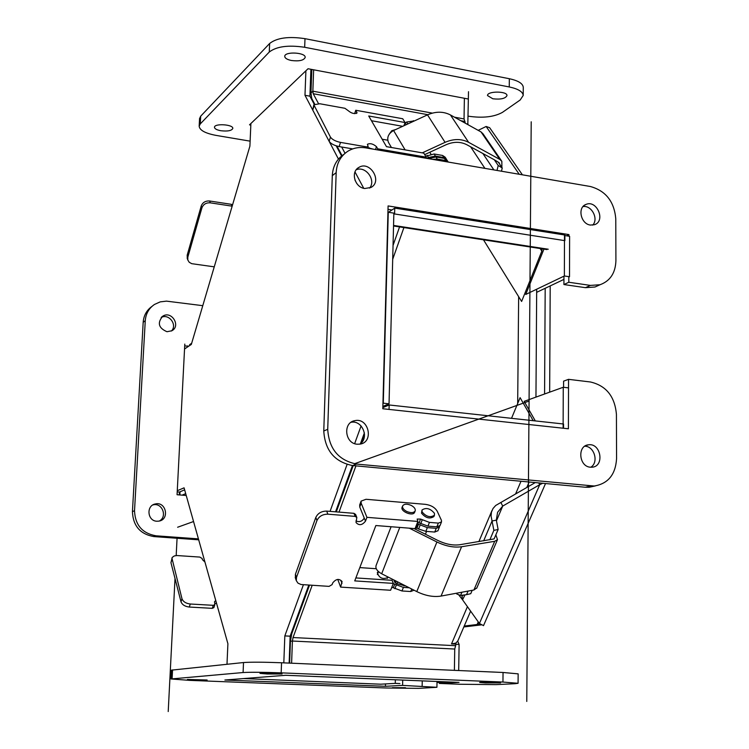 <?xml version="1.0" encoding="UTF-8"?>
<svg xmlns="http://www.w3.org/2000/svg" width="749" height="749" viewBox="0 0 749 749"><rect width="100%" height="100%" fill="white"/><g stroke="black" fill="none" stroke-linecap="round" stroke-linejoin="round"><path stroke-width="1.12" d="M492.833 98.784L487.524 95.572C487.019 90.947 507.438 90.966 506.979 95.582C505.435 98.587 500.725 99.654 492.833 98.784M291.389 60.491C287.11 59.574 284.892 58.207 284.742 56.372C284.508 51.241 305.966 52.383 305.18 57.458C303.757 60.435 299.16 61.446 291.389 60.491M220.786 130.719C216.723 129.942 214.626 128.791 214.467 127.264C214.317 123.173 233.557 124.437 232.799 128.463C231.591 130.757 227.584 131.506 220.786 130.719M468.331 99.008L308.036 68.739L249.52 124.83L250.831 125.055M250.119 141.149L216.087 135.4C205.226 133.331 199.59 130.242 199.168 126.15L200.292 123.894L269.275 52.027C276.521 46.438 288.318 44.856 304.674 47.281L509.245 86.95C518.149 88.859 522.811 91.687 523.214 95.451L520.19 99.982L502.439 112.369C494.115 116.984 482.843 118.276 468.621 116.235L468.116 116.132M199.552 118.623L200.685 116.179L269.64 43.479C276.877 37.815 288.665 36.214 304.993 38.667L509.329 78.72C518.233 80.649 522.877 83.514 523.279 87.315L523.279 87.455M226.994 664.241L227.902 643.719L184.076 487.833L177.26 490.735M289.151 663.099L290.135 636.182L308.794 585.091M303.401 584.754L284.826 635.91L290.135 636.182M284.826 635.91L283.815 662.865M335.552 511.82L352.451 465.541M360.456 443.642L364.398 432.847M361.084 425.938L354.651 443.642M347.077 464.483L330.056 511.38M177.204 491.859L179.423 492.046L184.647 489.846M382.879 406.407L389.04 403.805L393.862 213.137L388.263 212.257L383.291 403.177L389.04 403.805M314.187 104.251L309.917 96.181L310.91 69.282M341.591 156.017L336.198 145.83M184.544 348.987L191.323 344.437L249.894 146.186L250.896 123.51M305.901 70.79L304.983 95.282L309.917 96.181M304.983 95.282L338.454 159.088M538.728 482.899L539.711 484.697L502.719 506.081L497.589 512.297L496.325 520.143L492.056 520.995L491.072 516.08L491.456 512.129L493.011 508.515L495.707 505.472L535.273 482.581M496.325 520.143L498.132 529.496L493.863 530.367L492.056 520.995L483.657 540.844M463.388 595.071L461.946 596.419L462.798 600.127L479.407 623.505L539.711 484.697L542.669 483.264M462.582 599.649L465.035 594.856M457.19 593.086L456.796 594.032L460.569 595.436L466.533 594.669L470.756 593.676L472.198 590.315M496.456 520.836L502.719 506.081L500.875 502.476M498.132 529.496L494.134 538.868M493.863 530.367L489.855 539.804M468.059 591.083L466.533 594.669M483.517 625.621L479.407 623.505M481.214 624.741L477.132 624.507L478.499 623.271L478.545 622.288M549.663 392.158L550.206 285.903M545.188 288.29L544.579 393.993L545.188 288.29M463.846 626.95L481.42 624.863M478.265 621.904L477.132 624.507L464.221 626.052M497.008 170.444L498.207 165.501L502.242 167.991L501.465 171.212M519.216 174.264L486.129 126.478L478.18 130.354M498.319 162.215L502.242 167.991M494.321 159.762L498.207 165.501M486.129 126.478L489.64 127.695L522.409 174.817M351.403 468.415L351.337 470.728M518.645 296.66L517.681 403.505M526.79 487.487L529.15 482.01M535.956 397.101L536.687 289.217M536.836 266.775L536.864 263.498M363.742 188.317L354.998 171.952M345.036 153.302L341.675 147.001M318.475 103.559L313.222 93.728L312.857 91.181L313.634 69.797M311.809 69.451L310.957 92.932L311.743 98.484L314.636 103.952M336.947 146.064L342.04 155.661M354.923 179.985L356.833 183.589M462.919 121.881L465.138 122.284L464.886 122.976M464.38 98.269L464.043 118.941L465.138 122.284M483.498 239.82L521.613 301.454L541.845 251.093L542.089 248.827M393.834 214.476L394.601 213.961L564.877 240.654L564.896 235.036L394.751 208.11L394.601 213.961M394.751 208.11L388.497 212.304M564.362 275.978L564.493 235.495L569.615 236.31L569.512 276.737L564.362 275.978L525.704 294.469L544.149 248.602M569.512 276.737L568.819 277.064M563.941 279.386L536.668 292.335M389.358 133.996L391.764 130.729L395.687 129.54M404.863 123.042L406.623 122.012L414.478 120.87M409.254 123.276L408.448 123.651M404.956 125.261L404.16 125.083M428.447 158.657L435.955 156.944L444.438 158.413L447.041 160.174L448.202 162.009M448.239 162.056L445.777 160.529L437.276 159.069L432.725 159.387M425.881 158.208L426.247 157.168L377.693 148.808L376.475 146.673C373.133 143.808 370.118 143.022 367.413 144.304L368.171 146.561L366.495 146.87L340.495 142.394C335.533 141.327 332.191 139.567 330.459 137.123L313.84 104.776L319.804 103.746L344.933 108.296L348.21 110.665C351.45 113.389 354.38 114.157 357.001 112.968L355.756 110.253L402.719 118.745L405.04 122.527L368.723 115.992L386.475 146.654L423.765 153.114L426.247 157.168M377.337 149.866L377.693 148.808M354.651 113.642L355.756 110.253M402.672 126.319L371.467 120.729M373.189 149.145L367.806 147.675M352.723 148.892L339.147 146.57C334.185 145.503 330.843 143.742 329.12 141.299L312.745 110.066L313.822 104.823M403.945 125.729L405.04 122.527M424.683 154.622L446.011 144.772C453.538 141.524 460.485 141.514 466.852 144.744L494.546 159.893L499.134 162.711L499.789 164.368M501.886 167.458L501.849 161.335L499.826 159.434L468.602 142.31L450.439 114.953L481.045 131.936L483.021 133.818L501.568 160.923M468.602 142.31C461.421 138.659 453.576 138.668 445.075 142.338L422.296 152.852M450.439 114.953C443.408 111.329 435.759 111.301 427.492 114.869L393.581 130.513C388.394 133.547 386.681 137.498 388.431 142.357L388.797 142.975M425.685 156.251L434.111 153.985L442.575 155.455L445.178 157.215L446.329 159.031M446.657 159.621L443.904 157.562L435.422 156.101L428.428 157.505L426.939 158.395M387.739 140.203L382.177 139.23M369.669 148.545L369.238 147.778M467.816 124.596L468.5 91.696M466.449 123.838L467.985 124.119M312.174 585.306L293.028 637.549L292.41 641.032L290.434 641.284L291.773 633.701L309.515 585.138M454.39 670.346L454.737 649.037L456.038 644.14L451.497 643.906L455.795 643.138L457.854 640.901M338.997 512.101L355.944 465.859M364.538 434.607L361.645 442.519M353.21 465.606L336.292 511.885M511.53 418.326L520.106 397.653L533.222 420.695M455.635 643.213L456.038 644.14M563.529 428.259L563.538 424L389.162 404.975L382.842 407.625M389.049 409.413L389.162 404.975M290.434 641.284L289.629 663.118M291.604 663.202L292.41 641.032L454.737 649.037M441.77 682.601L436.929 682.395L436.939 681.478M457.714 641.219L459.109 644.421L455.991 644.262M459.109 644.421L458.697 670.533M446.554 681.871L436.929 682.395M388.497 577.245L388.488 577.254C382.87 579.801 379.144 578.237 377.309 572.564L378.339 571.487M417.886 521.444L417.156 519.076L420.582 519.076L429.449 522.381L438.352 523.102L441.498 521.95L441.433 520.33L437.238 511.258C434.982 507.476 431.049 505.172 425.451 504.349L365.999 499.283L361.102 501.118L361.168 503.197L366.935 517.334L417.886 521.444L415.04 528.625L375.858 525.536L354.736 580.896L393.337 583.396L390.613 590.259L340.617 587.104L342.087 581.542C339.166 578.378 336.048 578.818 332.753 582.881L332.097 584.623L329.083 586.373L301.051 584.52L297.962 583.134L296.304 580.634L296.482 577.451L316.958 520.536C318.999 516.314 322.632 514.198 327.865 514.179L355.176 516.389L356.833 517.493L356.018 522.521C359.033 525.77 362.188 525.311 365.503 521.145L366.935 517.334M440.066 525.489L436.845 526.837L427.941 526.126L417.558 522.268M393.244 583.621L403.402 587.403L409.254 587.778M413.841 590.268L410.724 591.523L401.97 590.97L391.83 587.207M337.762 579.398L340.617 587.104M361.018 501.334L359.689 504.901L359.754 506.989L365.503 521.145M355.869 577.928L392.073 580.306L393.337 583.396M295.415 578.022L295.406 574.305L315.806 517.447C317.848 513.234 321.471 511.118 326.695 511.099L353.959 513.327L355.606 514.441L356.767 517.344M355.944 520.948C359.408 522.362 362.179 521.407 364.257 518.083M494.78 537.37L494.04 538.934L459.811 544.729C453.033 545.656 445.758 544.251 437.978 540.516L414.057 528.551M476.841 587.89L473.911 589.997L441.067 596.073L461.581 546.742L494.705 541.312L497.486 539.645L495.857 534.833M441.067 596.073C433.493 597.271 425.395 595.783 416.781 591.588L381.672 573.781C377.084 571.169 375.24 568.369 376.129 565.392L391.1 526.734M461.581 546.742C453.931 547.8 445.721 546.218 436.92 541.995L409.31 528.176M395.547 580.821L394.873 582.507L393.834 579.951M405.949 586.092L396.867 583.677L394.873 582.507M437.959 530.695L434.738 532.052L425.853 531.35L418.607 529L416.566 527.83L415.929 526.378M417.408 522.643L418.045 524.094L416.566 527.83M418.045 524.094L427.342 527.624L436.246 528.326L439.391 527.174L439.532 526.247M359.81 567.602L376.27 568.725M402.588 506.062L402.166 507.148C399.872 511.305 412.914 516.735 414.618 512.325L414.712 512.082M406.407 511.305C410.639 513.149 413.551 513.046 415.143 511.005C415.723 509.105 414.478 507.279 411.407 505.509C407.184 503.665 404.273 503.777 402.681 505.828C402.11 507.71 403.346 509.535 406.407 511.305M421.959 510.209L421.537 513.177C425.657 518.065 429.786 519.188 433.914 516.548L434.017 516.295M434.439 513.29C430.291 508.421 426.162 507.307 422.062 509.966L422.062 511.867C426.19 516.744 430.319 517.868 434.448 515.237L434.439 513.29M563.117 428.213L563.257 387.252L524.15 401.361L535.32 420.919M563.257 387.252L568.472 387.87M350.204 473.817L349.792 472.825M347.864 478.124L348.266 479.126M381.007 684.212L243.491 678.566M179.872 494.967L180.032 491.793M182.063 495.145L185.705 493.638M214.738 603.554L216.527 603.254M204.945 562.05L202.464 559.7L202.136 558.511L199.843 557.078L176.961 555.543L174.32 555.927L172.251 557.387L170.95 562.668L181.005 601.784C182.194 604.761 184.956 606.512 189.3 607.046L212.276 608.338L213.868 607.608L214.869 604.593L214.542 601.7L215.759 600.539M171.914 558.061L181.979 598.751C183.168 601.719 185.93 603.479 190.283 604.012L213.278 605.323L214.869 604.593M380.829 684.193L395.266 683.378L395.35 679.783M395.266 683.378L399.91 683.565M392.701 259.276L403.908 227.584M399.563 226.91L393.047 245.419M187.793 345.888L187.746 346.834M191.66 343.285L189.628 344.652M232.518 205.011L231.347 204.327L209.598 200.994C205.46 200.751 202.661 202.427 201.209 206.031L187.166 255.24L187.316 258.555M232.171 206.181L210.31 202.839C206.153 202.586 203.353 204.271 201.902 207.876L187.821 257.141L187.802 259.969L189.216 262.272L191.725 263.676L214.251 266.841M166.99 331.723C158.498 328.034 157.093 322.847 162.795 316.172C171.54 310.358 181.183 325.918 171.849 330.768L166.99 331.723M171.362 331.03C177.775 325.01 168.843 313.119 161.175 317.501M156.822 521.229C147.31 520.967 146.018 505.481 155.361 503.955C166.1 501.231 169.873 519.591 158.872 521.126L156.822 521.229M159.256 521.051C167.682 516.866 162.28 502.448 153.199 504.863L152.88 504.938M184.797 344.081L177.064 494.733L186.229 495.482M198.429 538.877L156.035 535.807C142.301 533.382 135.129 525.021 134.52 510.734L145.269 320.684C145.83 313.672 148.92 308.251 154.528 304.422L160.22 301.875L166.493 301.135L202.773 305.676M198.691 539.823L153.863 536.584C140.175 534.177 133.032 525.845 132.433 511.614L143.181 322.304C143.714 315.535 146.635 310.236 151.953 306.407M187.784 346.207L184.703 345.841M485.408 682.938L479.65 682.47C479.051 681.955 501.044 682.442 500.594 682.929L485.408 682.938M267.309 673.997L259.969 673.379C259.519 672.817 282.757 673.445 282.092 673.988L267.309 673.997M194.375 679.97L187.447 679.446L207.136 680.008L194.375 679.97M392.42 687.676L405.49 687.713L392.42 687.676M224.887 680.017L385.435 686.299L402.597 685.391L436.92 687.292L418.785 688.368L386.241 687.994L189.563 680.364L171.006 678.969L243.088 672.536C250.69 672.096 263.386 672.199 281.165 672.855L502.944 682.049L518.074 683.294L514.863 683.715L495.894 684.633L459.624 684.249L439.345 683.434L459.043 682.386L285.584 675.289L224.887 680.017M385.492 683.931L385.435 686.299M402.719 680.083L402.597 685.391M171.455 670.149L243.509 662.537C251.112 662.004 263.788 662.079 281.549 662.762L503.047 672.48L518.158 673.857L518.074 683.294M439.363 682.498L439.345 683.434M590.399 225.065C580.718 224.017 577.189 207.351 586.008 204.421C596.859 199.534 605.941 220.983 594.584 224.681L590.399 225.065M592.702 225.131C598.891 218.923 591.598 204.983 583.003 206.584M364.688 188.514C354.754 187.409 350.41 171.886 358.771 167.476C369.922 160.146 382.861 181.436 370.952 187.475L364.688 188.514M369.585 188.102C376.438 180.312 365.671 165.548 356.206 169.798M357.236 444.223C344.793 443.614 342.649 422.473 354.811 420.666C368.751 417.259 374.247 442.313 359.932 444.138L357.236 444.223M359.735 444.166C369.734 438.221 362.338 419.712 351.009 422.314M590.418 467.207C578.874 466.655 577.095 445.561 588.489 444.812C600.979 442.771 604.808 466.524 592.066 467.207L590.418 467.207M590.783 467.236C599.06 462.423 594.341 446.039 584.744 446.235M568.931 236.197L568.931 234.596L388.094 205.928L382.814 408.748L568.407 428.784L568.547 379.34L590.409 381.981C606.166 385.641 614.835 396.436 616.427 414.366L616.567 458.641C615.566 474.585 608.113 483.704 594.229 486.017L356.664 464.08C338.595 460.438 328.951 448.857 327.725 429.317L336.17 172.645C336.694 163.263 340.542 156.157 347.705 151.326C353.144 147.956 359.192 146.813 365.868 147.89L590.399 186.51C605.772 190.826 614.227 201.547 615.772 218.689L615.912 260.811C615.444 273.039 610.135 281.025 600.015 284.742L590.409 285.406L568.809 282.251L568.819 276.634M563.585 387.289L563.604 381.147L568.547 379.34M595.371 485.904L589.117 487.281L585.325 487.243L352.564 465.55C334.578 461.936 324.982 450.411 323.774 430.984L332.294 175.65C332.828 166.306 336.666 159.237 343.8 154.425M599.949 284.779L595.006 287.007L585.437 287.672L563.922 284.545L568.809 282.251M566.562 235.832L568.931 234.596M563.922 284.545L563.95 276.175M391.961 209.982L388.01 209.355M179.423 492.046L179.283 494.911M177.064 538.259L176.184 555.561M175.013 578.453L168.216 711.55M526.772 701.448L531.21 121.787M529.075 401.061L354.389 463.781M193.551 521.529L177.625 527.24M200.685 116.179L200.292 123.894M269.64 43.479L269.275 52.027M304.993 38.667L304.674 47.281M509.329 78.72L509.245 86.95M461.927 592.216L460.569 595.436M482.89 153.517L493.881 169.911M393.553 225.43L548.24 249.23M464.549 121.422L460.878 120.748M427.848 114.7L313.222 93.728M310.957 92.932L312.857 91.181L432.342 113.118M454.437 117.172L464.043 118.941M541.845 251.093L540.141 248.528M407.812 123.95L406.623 122.012M413.392 120.673L413.729 121.216M406.201 124.69L405.115 122.911M435.955 156.944L437.276 159.069M444.438 158.413L445.777 160.529M356.487 113.455L356.889 112.228M375.511 149.547L376.475 146.673M366.139 147.937L366.495 146.87M339.147 146.57L340.495 142.394M329.12 141.299L330.459 137.123M312.745 110.066L314.009 105.984M499.826 159.434L481.045 131.936M445.075 142.338L427.492 114.869M405.125 149.884L393.581 130.513M426.827 158.376L426.19 157.337M442.575 155.455L443.904 157.562M428.428 157.505L427.127 155.389M434.111 153.985L435.422 156.101M293.028 637.549L455.373 645.685M451.516 643.906L467.432 606.653M515.584 493.966L521.014 481.251M438.352 523.102L436.845 526.837M420.685 523.766L422.174 520.012M429.449 522.381L427.941 526.126M419.094 522.821L420.582 519.076M394.873 588.686L396.296 585.109M403.402 587.403L401.97 590.97M411.725 589.032L410.724 591.523M393.328 587.75L394.742 584.173M359.754 506.989L361.168 503.197M340.823 580.344L341.984 583.471M295.406 574.305L296.482 577.451M315.806 517.447L316.958 520.536M326.695 511.099L327.865 514.179M353.959 513.327L355.176 516.389M473.911 589.997L494.705 541.312M416.781 591.588L436.92 541.995M381.672 573.781L399.779 527.418M395.313 582.731L395.987 581.046M396.867 583.677L397.588 581.861M404.263 585.241L403.973 585.971M417.015 528.054L418.494 524.319M436.246 528.326L434.738 532.052M418.607 529L420.095 525.264M427.342 527.624L425.853 531.35M289.863 643.428L290.35 643.447M290.106 650.001L289.629 649.973M171.886 559.672L170.95 562.668M181.979 598.751L181.005 601.784M190.283 604.012L189.3 607.046M213.278 605.323L212.276 608.338M232.087 206.162L231.347 204.327M210.31 202.839L209.598 200.994M201.902 207.876L201.209 206.031M187.821 257.141L187.166 255.24M153.863 536.584L156.035 535.807M132.433 511.614L134.52 510.734M143.181 322.304L145.269 320.684M422.258 680.878L422.146 686.159M172.551 669.878L172.101 678.753M243.509 662.537L243.088 672.536M281.549 662.762L281.165 672.855M503.047 672.48L502.944 682.049M585.325 487.243L590.418 485.979M352.564 465.55L356.664 464.08M323.774 430.984L327.725 429.317M332.294 175.65L336.17 172.645M585.437 287.672L590.409 285.406M199.562 118.454L199.168 126.15M523.279 87.315L523.214 95.451M458.837 595.006L462.76 600.043M478.883 541.621L491.962 510.565M545.525 483.536L483.498 625.668M481.176 624.713L478.686 624.6M484.912 168.366L470.625 146.804M546.92 249.567L393.534 225.983M367.628 148.19L368.171 146.561M391.437 147.516L388.431 142.357M429.795 152.262L430.862 154.004M457.658 641.369L470.625 611.147M439.991 525.686L441.498 521.95M295.228 577.488L296.304 580.634M476.692 588.255L497.486 539.645M437.884 530.891L439.391 527.174M378.488 571.618L377.346 574.549M387.823 576.899L387.214 578.453M414.618 512.325L415.143 511.005M416.463 527.596L415.751 529.393M426.556 531.406L425.423 534.234M433.914 516.548L434.448 515.237M187.802 259.969L187.147 258.068M161.597 317.08L162.795 316.172M153.199 504.863L155.361 503.955M437.013 682.405L436.92 687.292M171.455 670.13L171.006 678.969M584.454 205.263L586.008 204.421M357.245 168.628L358.771 167.476M351.234 422.155L354.811 420.666M585.877 445.571L588.489 444.812M589.117 487.281L594.229 486.017M595.006 287.007L600.015 284.742"/></g></svg>
